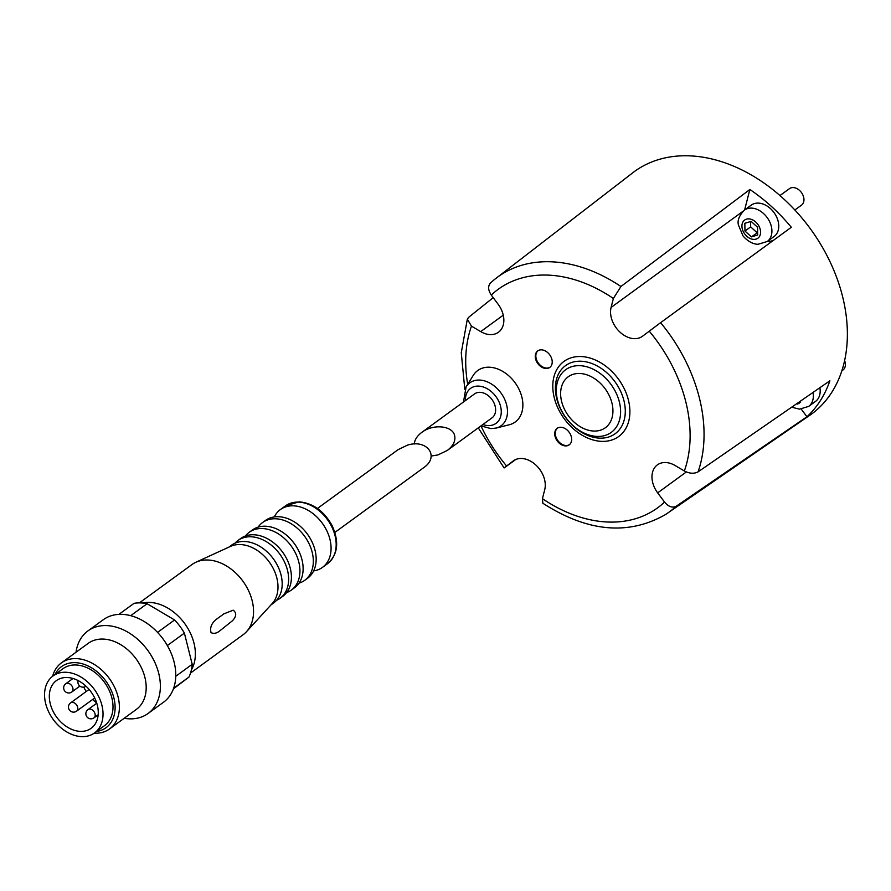 <?xml version="1.0" encoding="UTF-8"?>
<svg xmlns="http://www.w3.org/2000/svg" width="891" height="891" viewBox="0 0 891 891"><rect width="100%" height="100%" fill="white"/><g stroke="black" fill="none" stroke-linecap="round" stroke-linejoin="round"><path stroke-width="1.34" d="M421.811 432.369L474.613 393.867A14.813 10.703 53.9 0 1 491.988 399.536A14.813 10.703 53.9 0 1 492.066 417.812L447.327 450.423C453.241 445.868 455.68 440.956 454.655 435.699C452.728 425.62 433.093 423.626 421.811 432.369C417.188 435.844 414.66 439.731 414.237 444.019M431.233 456.047L437.971 454.922L447.327 450.423M801.243 409.103L806.945 416.765L676.124 506.3A145.456 105.149 -126.1 0 1 665.521 514.553L811.4 414.181A150.178 108.557 -126.1 0 0 829.922 261.52A150.178 108.557 -126.1 0 0 688.342 155.802A150.178 108.557 -126.1 0 0 634.459 171.484L494.271 279.674A145.456 105.149 -126.1 0 0 490.651 282.848L494.271 279.674A145.456 105.149 -126.1 0 1 620.916 286.512L749.854 189.505L744.609 209.964M806.945 416.765A150.167 108.546 -126.1 0 0 829.877 380.791L698.076 471.862A145.456 105.149 -126.1 0 0 660.599 322.676L642.611 336.163A22.475 16.25 53.9 0 1 642.433 336.297A22.475 16.25 53.9 0 1 620.047 332.187A22.475 16.25 53.9 0 1 611.092 307.44L743.049 211.234M749.854 189.505A150.167 108.546 -126.1 0 1 791.319 227.283L660.599 322.676M490.651 282.848C487.778 285.933 487.99 289.998 491.286 295.055L498.147 304.265A22.475 16.25 53.9 0 1 498.448 332.254A22.475 16.25 53.9 0 1 480.717 331.608L471.462 326.139L467.341 319.145L468.699 317.274L493.213 297.65M515.766 459.489L506.177 466.472C503.292 468.566 503.426 468.399 506.589 465.993C503.426 468.399 503.292 468.566 506.177 466.472M676.124 506.3C672.293 508.093 668.428 506.689 664.53 502.079L657.669 492.868A22.475 16.25 53.9 0 1 657.369 464.879A22.475 16.25 53.9 0 1 675.1 465.525L684.355 470.994C689.511 473.633 694.078 473.923 698.076 471.862M480.995 425.954A135.254 97.765 -126.1 0 0 506.589 465.993L513.205 460.97A22.475 16.25 53.9 0 1 513.383 460.836A22.475 16.25 53.9 0 1 535.769 464.946A22.475 16.25 53.9 0 1 544.724 489.694L542.43 498.648L542.864 503.259C587.481 531.949 628.367 535.714 665.521 514.553M611.092 307.44L613.387 298.485L620.916 286.512M535.602 358.939A10.213 7.384 -126.1 0 0 549.769 367.426A10.213 7.384 -126.1 0 0 549.714 354.818A10.213 7.384 -126.1 0 0 537.73 350.909A10.213 7.384 -126.1 0 0 535.602 358.939M555.048 436.367A10.213 7.384 -126.1 0 0 569.215 444.843A10.213 7.384 -126.1 0 0 569.16 432.246A10.213 7.384 -126.1 0 0 557.176 428.337A10.213 7.384 -126.1 0 0 555.048 436.367M466.093 386.872L473.244 375.378A31.831 23.01 53.9 0 1 515.054 382.718A31.831 23.01 53.9 0 1 509.251 424.773L496.12 428.07A26.552 19.19 53.9 0 0 500.965 392.987A26.552 19.19 53.9 0 0 466.093 386.872L463.487 401.986M767.485 241.327A22.475 16.25 -126.1 0 0 773.31 240.414M744.386 210.131L751.224 205.142A19.413 14.033 53.9 0 1 774.001 212.559A19.413 14.033 53.9 0 1 774.101 236.505L767.251 241.494A19.413 14.033 53.9 0 0 767.151 217.549A19.413 14.033 53.9 0 0 744.386 210.131C739.14 215.622 737.169 220.623 738.472 225.111L742.983 235.859C749.743 243.833 756.481 244.379 758.163 244.245L767.251 241.494M819.932 387.975A19.413 14.033 53.9 0 1 815.521 401.407L808.672 406.396A19.413 14.033 53.9 0 0 813.082 392.898M844.601 360.61A10.213 7.384 53.9 0 1 842.931 370.043L841.828 370.845M751.391 236.895L744.965 231.036L744.831 223.285L751.124 221.391L757.539 227.238L757.673 234.99L751.391 236.895L757.64 232.573M779.97 195.563L789.471 188.636A10.213 7.384 53.9 0 1 801.455 192.545A10.213 7.384 53.9 0 1 801.51 205.142L794.85 209.998M750.578 221.558L750.668 226.882L744.965 231.036M750.668 226.882L757.094 232.729M557.465 428.137A10.213 7.384 -126.1 0 0 555.628 435.944A10.213 7.384 -126.1 0 0 569.494 444.631M538.019 350.709A10.213 7.384 -126.1 0 0 536.17 358.527A10.213 7.384 -126.1 0 0 550.048 367.203M317.43 508.471L398.132 449.632L407.499 445.132C427.235 438.829 439.998 456.66 423.659 467.686L334.893 532.406M173.4 688.877L188.937 677.082A49.038 35.451 -126.1 0 0 192.211 664.285L184.392 633.122A49.038 35.451 -126.1 0 0 174.58 619.958L147.104 603.719A49.038 35.451 -126.1 0 0 134.018 603.341L118.893 614.378M184.392 633.122L167.341 645.552M174.58 619.958L157.54 632.387M192.211 664.285L175.75 676.291M188.937 677.082L173.634 688.242M147.104 603.719L130.699 615.67M313.643 570.897A35.751 25.85 -126.1 0 0 322.486 567.367A35.751 25.85 -126.1 0 0 326.941 531.025A35.751 25.85 -126.1 0 0 293.228 505.821A35.751 25.85 -126.1 0 0 280.364 509.585A35.751 25.85 -126.1 0 0 274.294 516.925M298.986 583.159A35.751 25.85 -126.1 0 0 304.733 580.308L307.573 578.248A35.751 25.85 -126.1 0 0 315.247 566.542A35.751 25.85 -126.1 0 0 278.928 516.724A35.751 25.85 -126.1 0 0 278.304 516.702A35.751 25.85 -126.1 0 0 265.44 520.455L262.6 522.527A35.751 25.85 -126.1 0 0 258.134 527.127M304.733 580.308A35.751 25.85 -126.1 0 0 309.188 543.967A35.751 25.85 -126.1 0 0 275.464 518.774A35.751 25.85 -126.1 0 0 262.6 522.527M286.635 592.571A35.751 25.85 -126.1 0 0 291.346 590.076L294.531 587.748A35.751 25.85 -126.1 0 0 302.082 576.51A35.751 25.85 -126.1 0 0 294.342 543.633A35.751 25.85 -126.1 0 0 265.418 526.213A35.751 25.85 -126.1 0 0 265.262 526.213A35.751 25.85 -126.1 0 0 252.398 529.967L249.224 532.283A35.751 25.85 -126.1 0 0 245.393 536.003M291.346 590.076A35.751 25.85 -126.1 0 0 295.801 553.723A35.751 25.85 -126.1 0 0 262.088 528.53A35.751 25.85 -126.1 0 0 249.224 532.283M276.555 600.322A35.751 25.85 -126.1 0 0 280.041 598.318L282.815 596.291A35.751 25.85 -126.1 0 0 291.145 581.3A35.751 25.85 -126.1 0 0 257.51 535.168A35.751 25.85 -126.1 0 0 253.545 534.756A35.751 25.85 -126.1 0 0 240.681 538.509L237.908 540.536A35.751 25.85 -126.1 0 0 234.934 543.232M280.041 598.318A35.751 25.85 -126.1 0 0 284.496 561.976A35.751 25.85 -126.1 0 0 250.772 536.772A35.751 25.85 -126.1 0 0 237.908 540.536M270.92 604.967L273.582 603.018A35.751 25.85 -126.1 0 0 281.433 576.689A35.751 25.85 -126.1 0 0 258.925 545.827A35.751 25.85 -126.1 0 0 244.323 541.483A35.751 25.85 -126.1 0 0 231.46 545.236L228.798 547.174M190.54 673.05L243.109 634.726A43.414 31.385 -126.1 0 0 246.517 631.663L272.212 603.552A35.751 25.85 -126.1 0 0 272.679 567.433A35.751 25.85 -126.1 0 0 240.136 544.535A35.751 25.85 -126.1 0 0 230.524 546.383L195.909 562.243A43.414 31.385 -126.1 0 0 191.955 564.56L139.386 602.884M246.517 631.663A43.414 31.385 -126.1 0 0 247.097 587.804A43.414 31.385 -126.1 0 0 207.57 559.994A43.414 31.385 -126.1 0 0 195.909 562.243M191.387 669.921A43.414 31.385 -126.1 0 0 187.166 627.219A43.414 31.385 -126.1 0 0 149.387 602.416A43.414 31.385 -126.1 0 0 142.627 603.029M211.033 632.655C208.527 622.074 218.997 618.076 223.63 613.955L233.219 610.179C236.75 612.952 236.483 616.483 232.428 620.771L219.565 631.028C216.658 633.356 213.807 633.902 211.033 632.655M124.172 718.28A51.077 36.921 -126.1 0 0 148.084 713.479L163.487 702.253A51.077 36.921 -126.1 0 0 169.858 650.33A51.077 36.921 -126.1 0 0 121.677 614.345A51.077 36.921 -126.1 0 0 103.3 619.713L87.908 630.939A51.077 36.921 -126.1 0 0 76.025 652.245M148.084 713.479A51.077 36.921 -126.1 0 0 154.455 661.567A51.077 36.921 -126.1 0 0 106.285 625.571A51.077 36.921 -126.1 0 0 87.908 630.939M94.156 733.204A40.863 29.537 -126.1 0 0 109.56 728.938L136.368 709.392A40.863 29.537 -126.1 0 0 141.457 667.849A40.863 29.537 -126.1 0 0 102.922 639.059A40.863 29.537 -126.1 0 0 88.22 643.347L61.412 662.893A40.863 29.537 -126.1 0 0 52.636 676.258M109.56 728.938A40.863 29.537 -126.1 0 0 114.649 687.395A40.863 29.537 -126.1 0 0 76.114 658.605A40.863 29.537 -126.1 0 0 61.412 662.893M96.562 731.455A37.801 27.32 -126.1 0 0 113.224 695.593A37.801 27.32 -126.1 0 0 75.1 662.648A37.801 27.32 -126.1 0 0 55.03 674.498M94.557 732.925L104.537 725.642A35.25 25.471 -126.1 0 0 108.925 689.812A35.25 25.471 -126.1 0 0 75.69 664.976A35.25 25.471 -126.1 0 0 63.005 668.684L53.026 675.957A35.25 25.471 -126.1 0 0 53.204 719.449A35.25 25.471 -126.1 0 0 94.557 732.925A35.25 25.471 -126.1 0 0 98.946 697.096A35.25 25.471 -126.1 0 0 65.7 672.26A35.25 25.471 -126.1 0 0 53.026 675.957M67.025 677.505A29.503 21.328 -126.1 0 0 56.411 680.601A29.503 21.328 -126.1 0 0 56.556 716.999A29.503 21.328 -126.1 0 0 91.172 728.281A29.503 21.328 -126.1 0 0 94.847 698.288A29.503 21.328 -126.1 0 0 67.025 677.505M684.355 470.994A135.254 97.765 -126.1 0 0 649.227 331.14M542.43 498.648A135.254 97.765 -126.1 0 0 664.53 502.079M471.462 326.139A135.254 97.765 -126.1 0 0 467.697 384.288M613.387 298.485A135.254 97.765 -126.1 0 0 491.286 295.055M602.004 441.379A46.466 33.591 53.9 0 1 553.935 376.826A46.466 33.591 53.9 0 1 618.098 378.63A46.466 33.591 53.9 0 1 602.004 441.379M480.717 331.608L503.259 315.169M657.669 492.868L686.337 471.963M800.63 401.785A11.238 8.119 53.9 0 1 797.456 404.024M753.831 239.401A11.238 8.119 53.9 0 1 742.203 223.797A11.238 8.119 53.9 0 1 757.729 224.231A11.238 8.119 53.9 0 1 753.831 239.401M465.414 400.582A21.618 15.626 53.9 0 1 481.251 386.438A21.618 15.626 53.9 0 1 500.92 407.933A21.618 15.626 53.9 0 1 488.301 425.586A21.618 15.626 53.9 0 1 482.866 424.517M594.019 431.055A31.519 22.787 53.9 0 1 561.397 387.262A31.519 22.787 53.9 0 1 604.933 388.487A31.519 22.787 53.9 0 1 594.019 431.055M597.338 436.434A38.747 28.011 53.9 0 1 557.254 382.607A38.747 28.011 53.9 0 1 610.769 384.11A38.747 28.011 53.9 0 1 597.338 436.434M600.011 438.149A42.133 30.461 53.9 0 1 556.418 379.622A42.133 30.461 53.9 0 1 614.601 381.259A42.133 30.461 53.9 0 1 600.011 438.149M298.318 502.112A35.751 25.85 -126.1 0 0 285.454 505.876L299.098 501.845C312.93 503.092 323.912 510.977 332.065 525.512C339.415 541.873 337.923 554.581 327.576 563.658A35.751 25.85 -126.1 0 0 332.031 527.305A35.751 25.85 -126.1 0 0 298.318 502.112M83.821 687.106A29.503 21.328 -126.1 0 0 86.182 691.527M92.608 699.491A29.503 21.328 -126.1 0 0 96.662 702.865M93.978 717.868A5.112 5.112 0 0 1 86.427 716.086A5.112 5.112 0 0 1 87.953 709.615A5.112 3.698 53.9 0 1 93.945 711.564A5.112 3.698 53.9 0 1 93.978 717.868L98.166 714.816M76.593 711.163A5.112 5.112 0 0 1 69.041 709.392A5.112 5.112 0 0 1 70.567 702.91A5.112 3.698 53.9 0 1 76.559 704.859A5.112 3.698 53.9 0 1 76.593 711.163L94.691 697.976M71.781 692.006A5.112 5.112 0 0 1 64.23 690.224A5.112 5.112 0 0 1 65.756 683.753A5.112 3.698 53.9 0 1 71.748 685.702A5.112 3.698 53.9 0 1 71.781 692.006L79.878 686.103M467.341 319.134L461.271 352.736L464.801 389.345M478.278 427.869L504.083 467.942M792.611 407.454L799.583 409.147L808.672 406.396M480.94 425.931L491.008 428.604L496.12 428.07M285.454 505.876L280.364 509.585M327.576 563.658L322.486 567.367M87.953 709.615L96.763 703.188M70.567 702.91L89.078 689.422M65.756 683.753L72.984 678.485M78.118 680.579A5.112 5.112 0 0 0 86.004 686.204"/></g></svg>
